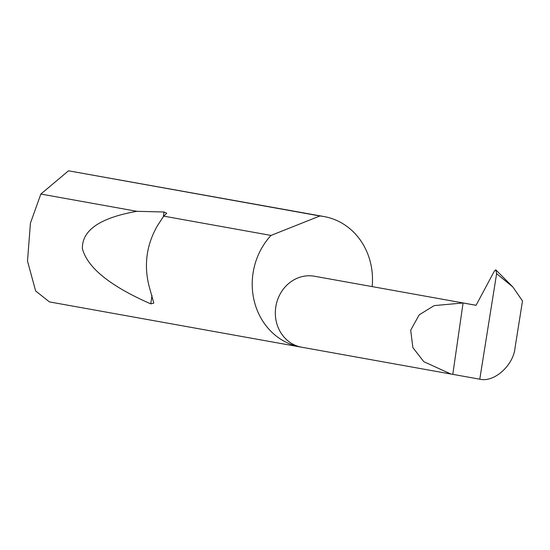 <?xml version="1.0" encoding="UTF-8"?>
<svg xmlns="http://www.w3.org/2000/svg" width="550" height="550" viewBox="0 0 550 550"><rect width="100%" height="100%" fill="white"/><g stroke="black" fill="none" stroke-linecap="round" stroke-linejoin="round"><path stroke-width="0.82" d="M463.079 302.974L434.184 305.607L419.189 314.841L410.685 330.199L412.878 347.607L423.775 361.673L450.973 374.048L452.794 374.351L463.079 302.974L476.059 305.312L494.436 270.964L495.784 269.83L496.616 273.666L479.779 379.197C494.182 382.731 513.597 365.31 515.082 347.531L522.5 300.974L512.813 286.928L495.784 269.83M450.973 374.048L301.661 347.215A36.059 32.601 -79.8 0 1 275.839 306.639A36.059 32.601 -79.8 0 1 313.184 276.038A36.059 32.601 -79.8 0 1 314.421 276.231L476.073 305.284M372.144 286.605A66.289 59.929 100.2 0 0 324.081 216.562L68.516 170.803L40.851 194.047L30.436 223.149L27.5 261.106L35.633 290.929L49.417 301.902L300.623 347.05A66.289 59.929 100.2 0 0 302.156 347.304M163.728 216.136L157.699 225.294C146.616 244.358 143.715 264.516 148.988 285.759L153.787 303.126L150.776 303.868C110.289 286.165 87.498 267.774 82.404 248.696C81.874 230.278 100.038 217.814 136.888 211.31L164.01 211.998L166.733 213.262L163.728 216.136L271.019 235.421A66.289 59.929 100.2 0 0 254.567 302.342A66.289 59.929 100.2 0 0 300.623 347.05M40.851 194.047L136.888 211.31M324.081 216.562A66.289 59.929 100.2 0 0 321.805 216.205A66.289 59.929 100.2 0 0 319.901 215.978L68.516 170.803M496.574 273.797L496.65 273.254M271.019 235.421L319.901 215.978M479.779 379.197L452.794 374.351M512.813 286.928L496.616 273.666M164.01 211.998L163.329 216.721M151.993 295.426L150.776 303.868"/></g></svg>
